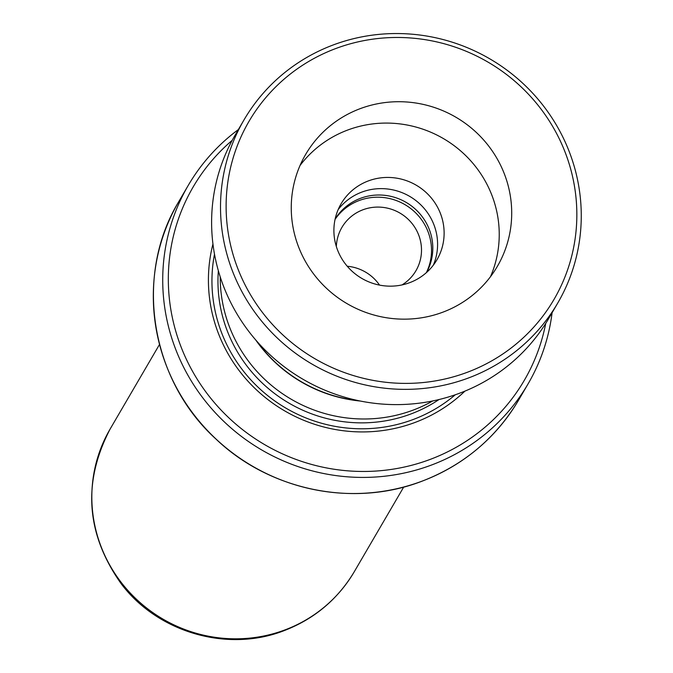<?xml version="1.0" encoding="UTF-8"?>
<svg xmlns="http://www.w3.org/2000/svg" width="673" height="673" viewBox="0 0 673 673"><rect width="100%" height="100%" fill="white"/><g stroke="black" fill="none" stroke-linecap="round" stroke-linejoin="round"><path stroke-width="1.01" d="M426.606 272.439A52.974 51.51 30.3 0 0 419.287 213.114A52.974 51.51 30.3 0 0 360.392 198.358A52.974 51.51 30.3 0 0 335.137 219.036M426.346 272.666A52.974 51.51 30.3 0 0 417.235 214.468A52.974 51.51 30.3 0 0 359.104 200.554A52.974 51.51 30.3 0 0 335.061 219.373M402.025 284.915A42.887 41.701 30.3 0 0 415.948 270.714A42.887 41.701 30.3 0 0 410.925 222.157A42.887 41.701 30.3 0 0 362.882 209.799A42.887 41.701 30.3 0 0 341.876 227.466A42.887 41.701 30.3 0 0 336.349 246.57M379.538 285.108A42.887 41.701 30.3 0 0 347.243 266.247M257.044 341.489A141.069 137.174 30.3 0 0 358.364 400.637M220.214 276.864A141.271 137.368 30.3 0 0 413.323 410.042A141.271 137.368 30.3 0 0 432.739 400.948M212.946 244.038A151.366 147.185 30.3 0 0 260.115 393.167A151.366 147.185 30.3 0 0 415.317 422.341A151.366 147.185 30.3 0 0 464.9 391.139M214.502 254.175A147.328 143.256 30.3 0 0 265.574 393.882A147.328 143.256 30.3 0 0 413.331 419.456A147.328 143.256 30.3 0 0 455.301 394.765M232.193 140.337A191.729 186.429 30.3 0 0 197.046 378.941A191.729 186.429 30.3 0 0 430.4 459.323A191.729 186.429 30.3 0 0 545.736 323.402M552.096 312.718A196.777 191.334 -149.7 0 1 528.061 383.904A196.777 191.334 -149.7 0 1 431.696 464.959A196.777 191.334 -149.7 0 1 211.246 408.233A196.777 191.334 -149.7 0 1 188.196 185.479A196.777 191.334 -149.7 0 1 238.377 129.553M255.74 339.991A141.271 137.368 30.3 0 0 360.307 401.041M351.903 43.383A176.595 171.716 30.3 0 0 233.27 255.269A176.595 171.716 30.3 0 0 451.053 377.486A176.595 171.716 30.3 0 0 569.695 165.6A176.595 171.716 30.3 0 0 351.903 43.383M451.877 383.282A181.634 176.62 -149.7 0 1 259.568 318.573A181.634 176.62 -149.7 0 1 244.03 119.87A181.634 176.62 -149.7 0 1 349.893 39.623A181.634 176.62 -149.7 0 1 542.211 104.332A181.634 176.62 -149.7 0 1 557.749 303.035A181.634 176.62 -149.7 0 1 451.877 383.282M432.646 315.444A111.003 107.932 30.3 0 0 497.339 266.399A111.003 107.932 30.3 0 0 487.841 144.973A111.003 107.932 30.3 0 0 370.318 105.425A111.003 107.932 30.3 0 0 305.626 154.47A111.003 107.932 30.3 0 0 315.115 275.896A111.003 107.932 30.3 0 0 432.646 315.444M490.474 276.712A111.003 107.932 30.3 0 0 471.302 161.461A111.003 107.932 30.3 0 0 357.851 126.793A111.003 107.932 30.3 0 0 300.015 165.516M404.591 284.3A55.497 53.966 30.3 0 0 436.937 259.778A55.497 53.966 30.3 0 0 432.192 199.065A55.497 53.966 30.3 0 0 373.431 179.296A55.497 53.966 30.3 0 0 341.076 203.81A55.497 53.966 30.3 0 0 345.829 264.523A55.497 53.966 30.3 0 0 404.591 284.3M338.157 209.606A55.497 53.966 -149.7 0 1 366.894 190.484A55.497 53.966 -149.7 0 1 423.519 207.705A55.497 53.966 -149.7 0 1 433.328 265.17M557.749 303.035L548.84 318.295A181.634 176.62 -149.7 0 1 442.969 398.534A181.634 176.62 -149.7 0 1 250.659 333.825A181.634 176.62 -149.7 0 1 235.121 135.13L244.03 119.87M110.128 429.038A141.389 137.485 30.3 0 0 126.692 589.102A141.389 137.485 30.3 0 0 285.091 629.861A141.389 137.485 30.3 0 0 354.334 571.621C337.838 599.231 314.51 618.874 284.334 630.559C227.869 652.81 157.945 632.662 121.233 583.811C86.009 534.017 82.308 482.423 110.128 429.038L159.509 344.458M218.355 270.723A141.271 137.368 30.3 0 0 411.068 413.912A141.271 137.368 30.3 0 0 438.998 399.552M518.656 400.006C496.018 437.946 463.882 464.984 422.249 481.102C353.712 507.812 269.646 490.609 215.764 438.863C150.096 379.244 133.902 275.408 178.791 201.58A196.777 191.334 30.3 0 0 201.85 424.343A196.777 191.334 30.3 0 0 422.291 481.069A196.777 191.334 30.3 0 0 518.656 400.006L528.061 383.904M178.791 201.58L188.196 185.479M354.334 571.621L403.716 487.033"/></g></svg>

